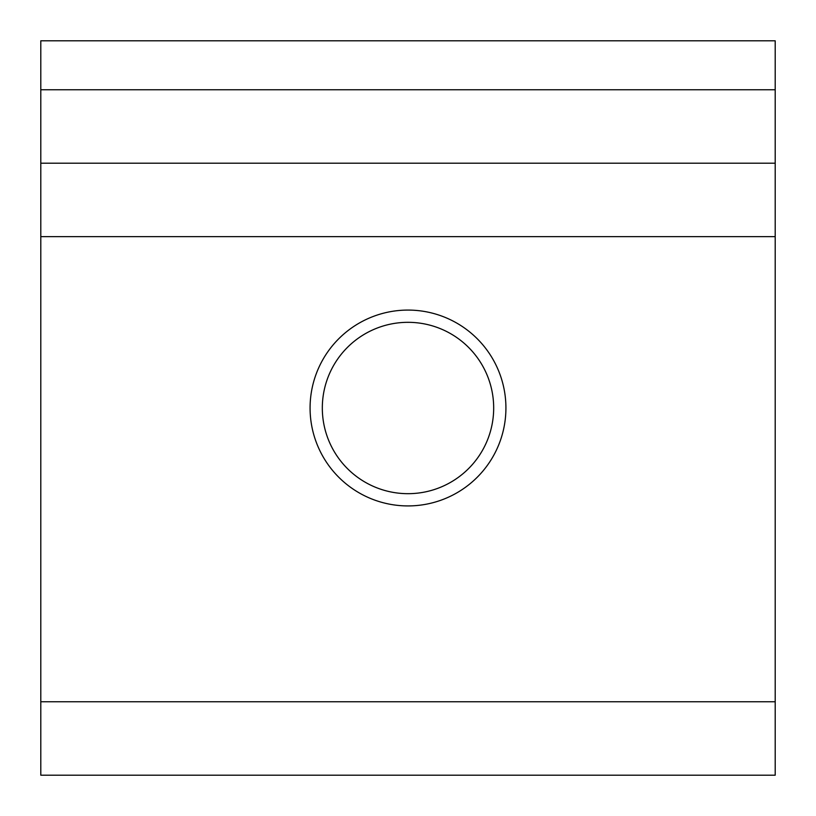 <?xml version="1.0" encoding="UTF-8"?>
<svg xmlns="http://www.w3.org/2000/svg" width="816" height="816" viewBox="0 0 816 816"><rect width="100%" height="100%" fill="white"/><g stroke="black" fill="none" stroke-linecap="round" stroke-linejoin="round"><path stroke-width="1.22" d="M775.2 89.76L775.2 40.8L40.8 40.8L40.8 163.2L775.2 163.2L775.2 89.76L40.8 89.76M775.2 163.2L775.2 775.2L40.8 775.2L40.8 163.2M408 310.08A97.92 97.92 0 0 1 492.803 456.96A97.92 97.92 0 0 1 323.197 456.96A97.92 97.92 0 0 1 408 310.08M408 493.68A85.68 85.68 0 0 1 322.32 408A85.68 85.68 0 0 1 408 322.32A85.68 85.68 0 0 1 493.68 408A85.68 85.68 0 0 1 408 493.68M775.2 701.76L40.8 701.76M775.2 236.64L40.8 236.64"/></g></svg>
